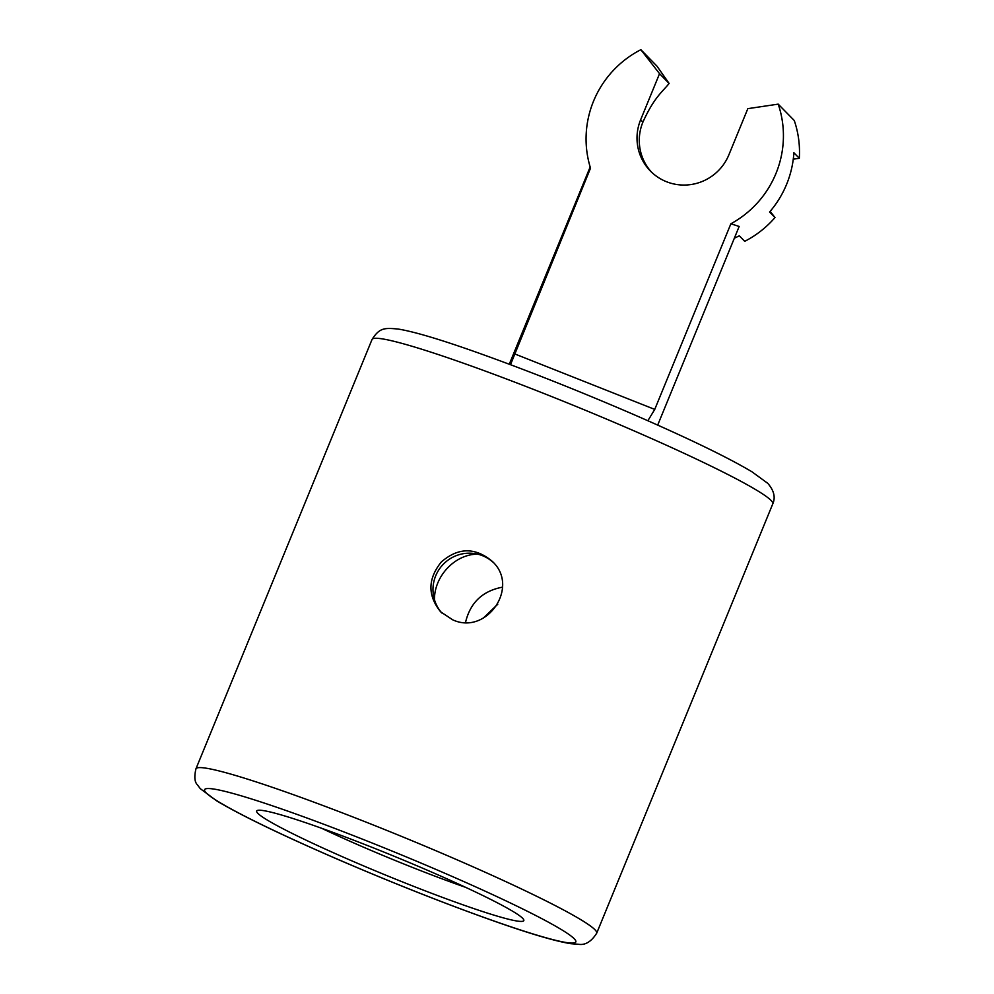 <?xml version="1.0" encoding="UTF-8"?>
<svg xmlns="http://www.w3.org/2000/svg" width="994" height="994" viewBox="0 0 994 994"><rect width="100%" height="100%" fill="white"/><g stroke="black" fill="none" stroke-linecap="round" stroke-linejoin="round"><path stroke-width="1.49" d="M497.77 604.228L483.233 618.144M502.492 587.156C482.55 590.933 470.237 602.662 465.552 622.343M452.692 619.809L440.64 611.832C427.482 595.518 427.706 578.906 441.324 561.97C458.197 547.359 475.144 547.135 492.192 561.287C520.26 586.771 486.762 635.75 452.692 619.809M465.639 887.344A128.338 9.182 22.3 0 1 321.46 828.201M434.465 599.73C434.154 576.52 454.656 554.217 477.642 554.143M441.858 613A36.095 35.511 135.6 0 1 443.933 563.61A36.095 35.511 135.6 0 1 493.347 562.529M522.658 918.294A144.379 10.338 22.3 0 1 523.763 919.785A144.379 10.338 22.3 0 1 386.331 875.379A144.379 10.338 22.3 0 1 257.284 810.495A144.379 10.338 22.3 0 1 387.946 853.722A144.379 10.338 22.3 0 1 522.658 918.294M510.494 364.686L590.523 168.16A99.462 97.859 135.6 0 1 640.857 49.7L656.922 66.089L669.136 83.459L659.544 73.68L640.857 49.7M793.274 159.177L799.313 158.282A99.462 97.859 135.6 0 0 794.268 120.51L778.203 104.134A99.462 97.859 135.6 0 1 730.876 223.774L739.163 226.458L657.693 425.097M730.876 223.774L654.748 409.404L647.877 420.735M799.313 158.282L793.883 152.753A99.462 97.859 135.6 0 1 769.567 212.033L774.997 217.562A99.462 97.859 135.6 0 1 744.717 241.331L739.3 235.802A99.462 97.859 -44.4 0 1 734.367 238.175M778.203 104.134L747.823 108.657L728.888 154.815A48.122 47.352 -44.4 0 1 650.387 171.018A48.122 47.352 -44.4 0 1 640.621 119.839L659.544 73.68M669.136 83.459C661.619 92.616 654.002 97.71 642.882 122.15A48.122 47.352 -44.4 0 0 651.542 172.161M774.997 217.562L770.151 211.349M195.942 768.834L372.029 339.501A216.568 15.506 22.3 0 1 561.747 400.619A216.568 15.506 22.3 0 1 771.021 500.392A216.568 15.506 22.3 0 1 772.773 503.871L596.698 933.192C591.355 941.629 585.317 945.331 578.607 944.3L570.718 943.679C554.714 941.094 527.864 933.105 490.166 919.686C442.815 902.788 392.419 882.846 338.991 859.885C282.47 835.407 241.728 815.763 216.791 800.928L200.303 788.677L197.334 784.751C194.588 781.98 194.128 776.674 195.942 768.834A216.568 15.506 22.3 0 1 385.672 829.953A216.568 15.506 22.3 0 1 594.934 929.725A216.568 15.506 22.3 0 1 596.698 933.192M574.159 938.696A200.527 14.351 22.3 0 1 320.031 851.56A200.527 14.351 22.3 0 1 276.556 807.215A200.527 14.351 22.3 0 1 574.159 938.696M654.748 409.404L514.395 353.789M642.882 122.15L640.621 119.839M509.276 364.226L590.163 166.98M772.773 503.871C775.668 497.36 774.003 490.514 767.766 483.332L751.924 471.777C726.987 456.942 686.258 437.298 629.736 412.821C576.296 389.847 525.913 369.917 478.561 353.019C440.864 339.6 414.013 331.598 398.01 329.026C384.765 327.858 379.571 327.511 372.029 339.501"/></g></svg>
